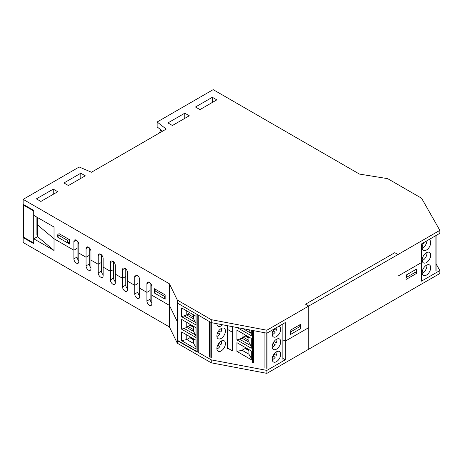 <?xml version="1.0" encoding="UTF-8"?>
<svg xmlns="http://www.w3.org/2000/svg" width="463" height="463" viewBox="0 0 463 463"><rect width="100%" height="100%" fill="white"/><g stroke="black" fill="none" stroke-linecap="round" stroke-linejoin="round"><path stroke-width="0.69" d="M77.089 240.737L77.089 248.371L73.883 250.223L54.026 238.758L37.544 224.949L37.544 217.529M58.94 233.578L69.612 239.741L69.612 244.053L58.94 237.889L58.94 233.578M154.468 288.733L165.146 294.896L165.146 299.214L154.468 293.044L154.468 288.733M154.468 293.044L154.897 292.801M212.338 97.282L216.817 99.869L199.952 109.609L195.467 107.017L212.338 97.282L212.338 102.213L211.909 102.456M184.789 113.18L189.274 115.773L172.404 125.508L167.924 122.921L184.789 113.18L184.789 118.111L184.361 118.609M78.797 260.686A3.473 2.002 -120 0 1 77.089 257L77.089 248.371L73.883 250.223L73.883 241.588A3.473 2.002 60 0 1 74.601 240.002A3.473 2.002 60 0 1 77.28 240.934A3.473 2.002 60 0 1 78.797 244.423L78.797 261.688A3.473 2.002 60 0 1 78.073 263.273A3.473 2.002 60 0 1 75.4 262.342A3.473 2.002 60 0 1 73.883 258.852L73.883 250.223L54.026 238.758L54.026 250.466L37.544 236.657L37.544 224.949L54.026 238.758L54.026 227.044L33.828 215.382L33.828 210.451L23.15 204.287L23.15 199.356L79.202 166.993L91.477 172.236L166.211 129.084L157.136 121.995L157.136 126.926L162.582 131.179M80.805 173.22L85.285 175.807L68.42 185.547L63.935 182.96L80.805 173.22L80.805 178.151L80.377 178.643M53.257 189.124L57.742 191.711L40.871 201.451L36.386 198.864L53.257 189.124L53.257 194.055L52.828 194.547M86.054 257.249L78.797 253.053L86.054 257.249L86.054 248.619A3.473 2.002 60 0 1 86.772 247.028A3.473 2.002 60 0 1 89.452 247.96A3.473 2.002 60 0 1 90.968 251.455L90.968 268.714A3.473 2.002 60 0 1 90.244 270.299A3.473 2.002 60 0 1 87.571 269.373A3.473 2.002 60 0 1 86.054 265.878L86.054 257.249L89.261 255.397L86.054 257.249M98.225 264.275L90.968 260.084L98.225 264.275L98.225 255.645A3.473 2.002 60 0 1 98.943 254.054A3.473 2.002 60 0 1 101.623 254.986A3.473 2.002 60 0 1 103.139 258.481L103.139 275.74A3.473 2.002 60 0 1 102.416 277.331A3.473 2.002 60 0 1 99.742 276.399A3.473 2.002 60 0 1 98.225 272.904L98.225 264.275L101.432 262.423L98.225 264.275M110.397 271.301L103.139 267.11L110.397 271.301L110.397 262.671A3.473 2.002 60 0 1 111.114 261.08A3.473 2.002 60 0 1 113.794 262.012A3.473 2.002 60 0 1 115.31 265.507L115.31 282.766A3.473 2.002 60 0 1 114.587 284.357A3.473 2.002 60 0 1 111.913 283.425A3.473 2.002 60 0 1 110.397 279.93L110.397 271.301L113.603 269.449L110.397 271.301M122.568 278.327L115.31 274.137L122.568 278.327L122.568 269.697A3.473 2.002 60 0 1 123.285 268.106A3.473 2.002 60 0 1 125.965 269.038A3.473 2.002 60 0 1 127.481 272.533L127.481 289.792A3.473 2.002 60 0 1 126.758 291.383A3.473 2.002 60 0 1 124.084 290.451A3.473 2.002 60 0 1 122.568 286.956L122.568 278.327L125.774 276.48L122.568 278.327M134.739 285.353L127.481 281.163L134.739 285.353L134.739 276.724A3.473 2.002 60 0 1 135.456 275.138A3.473 2.002 60 0 1 138.136 276.064A3.473 2.002 60 0 1 139.652 279.559L139.652 296.818A3.473 2.002 60 0 1 138.929 298.409A3.473 2.002 60 0 1 136.255 297.478A3.473 2.002 60 0 1 134.739 293.982L134.739 285.353L137.945 283.506L134.739 285.353M146.91 292.379L139.652 288.189L146.91 292.379L146.91 283.75A3.473 2.002 60 0 1 147.628 282.164A3.473 2.002 60 0 1 150.307 283.09A3.473 2.002 60 0 1 151.823 286.585L151.823 303.844A3.473 2.002 60 0 1 151.1 305.435A3.473 2.002 60 0 1 148.426 304.504A3.473 2.002 60 0 1 146.91 301.014L146.91 292.379L150.116 290.532L146.91 292.379M54.026 250.466L33.828 238.804L33.828 243.735L23.15 237.571L23.15 242.502L169.417 326.947L169.417 305.377L177.317 321.646L169.417 305.377L151.823 295.215L169.417 305.377L169.417 283.802L23.15 199.356M89.261 247.763L89.261 264.026A3.473 2.002 -120 0 0 90.968 267.712M101.432 254.795L101.432 271.052A3.473 2.002 -120 0 0 103.139 274.744M113.603 261.821L113.603 278.084A3.473 2.002 -120 0 0 115.31 281.77M125.774 268.847L125.774 285.11A3.473 2.002 -120 0 0 127.481 288.796M137.945 275.873L137.945 292.136A3.473 2.002 -120 0 0 139.652 295.822M150.116 282.899L150.116 299.162A3.473 2.002 -120 0 0 151.823 302.848M266.891 370.406L211.267 359.867L177.317 340.264L177.317 303.034L211.267 322.636L266.891 333.175L285.254 322.572L285.254 359.803L266.891 370.406L266.891 373.363L308.746 349.2L308.746 327.625L285.254 341.19L282.864 339.807L285.254 341.19L308.746 327.625L308.746 306.055L266.891 330.217L211.267 319.673L177.317 300.076L169.417 283.802M421.486 262.538L398.001 276.098L398.001 254.523L394.794 252.671L305.539 304.203L308.746 306.055L308.746 349.2L439.85 273.506L439.85 270.548L421.486 281.151L421.486 243.92L439.85 233.317L439.85 230.36L308.746 306.055L305.539 304.203L394.794 252.671L398.001 254.523L398.001 297.668L398.001 276.098L421.486 262.538M406.433 277.389L406.433 274.924L416.254 269.252L416.254 271.717L406.005 277.638M300.736 324.239L300.736 328.551L290.058 334.714L290.058 330.403L300.736 324.239M300.308 328.308L300.736 328.551M232.623 350.989L232.623 332.376L227.559 329.453L232.623 332.376L232.623 326.681L232.623 350.989L227.559 348.066M211.267 322.636L211.267 319.673M197.817 314.377A0.602 0.347 0 0 1 196.96 314.377L177.317 303.034L177.317 300.076M266.891 333.175L266.891 330.217M157.136 121.995L213.188 89.637L359.456 174.082L387.641 178.643L421.596 198.245L439.85 230.36M67.563 240.407L67.563 242.872L57.742 237.201L57.742 234.735L67.563 240.407L68.362 239.018M67.563 242.872L69.612 241.692M155.695 289.439L154.897 290.828L164.718 296.499L165.146 295.759M164.718 296.499L164.718 298.965L154.897 293.293L154.897 290.828M164.718 298.965L165.146 298.716M23.15 237.571L23.682 237.264L33.712 243.052L33.712 211.001L23.677 205.207L23.677 237.259M37.544 236.657L33.828 238.804M290.058 331.265L290.486 332.006L300.308 326.334L299.509 324.945M290.058 334.222L290.486 334.471L290.486 332.006M290.486 334.471L300.308 328.799L300.308 326.334M406.005 279.484L406.005 275.172L416.683 269.009L416.683 273.32L406.005 279.484M415.079 272.4L416.683 273.32M436.065 263.898L439.85 270.548M285.254 359.803L282.864 358.42M169.417 326.947L177.317 343.222L211.267 362.824L266.891 373.363M177.317 340.264L177.317 343.222M211.267 359.867L211.267 362.824M24.209 204.895L23.677 205.207M36.913 223.45L37.544 223.091M37.544 234.677L36.913 235.042L36.913 217.164M160.759 129.756L159.365 133.037M181.623 307.936L195.999 316.241L195.999 324.98L181.623 316.68L181.623 307.936M209.623 321.687L209.623 357.089M190.345 336.966A0.909 0.521 60 0 0 190.982 338.042L193.609 339.558M196.96 314.377L196.96 351.949L177.317 340.606L177.317 303.034M181.623 316.68L186.774 314.956L193.609 318.903L193.609 314.857M193.609 318.903L195.999 323.434M193.609 317.184L187.868 313.868L189.882 312.704M186.774 310.91L186.774 314.956L187.868 313.868M216.892 323.701A6.042 3.484 120 0 0 218.137 326.201A6.042 3.484 120 0 0 222.593 324.783M181.623 340.675L195.999 348.975L195.999 340.23L181.623 331.93L181.623 340.675L186.774 339.547L186.774 334.905M195.999 347.499L193.609 343.494L193.609 338.852M181.623 329.205L181.623 319.406L195.999 327.706L195.999 337.51L181.623 329.205L186.774 327.48L186.774 322.381M193.609 329.708L187.868 326.392L186.774 327.48L193.609 331.427L195.999 335.959M195.392 334.905L184.32 328.51M193.609 331.427L193.609 326.328M187.868 326.392L189.917 325.211L189.917 324.193M193.609 327.341L189.917 325.211M195.392 322.381L184.32 315.986M193.609 339.871L189.917 337.735L186.774 339.547L193.609 343.494M198.245 351.706L198.245 315.112M216.887 335.959A6.042 3.484 120 0 0 218.137 338.725A6.042 3.484 120 0 0 224.173 335.241A6.042 3.484 120 0 0 224.173 328.267A6.042 3.484 120 0 0 219.52 329.882A6.042 3.484 120 0 0 216.887 335.959M216.887 348.489A6.042 3.484 -60 0 1 219.52 342.406A6.042 3.484 -60 0 1 224.173 340.791A6.042 3.484 -60 0 1 224.173 347.765A6.042 3.484 -60 0 1 218.137 351.249A6.042 3.484 -60 0 1 216.887 348.489M189.917 336.717L189.917 337.735M217.269 323.77A5.712 3.299 -60 0 1 216.904 323.926M221.592 328.336A5.712 3.299 -60 0 1 220.949 332.156L218.71 330.866L220.949 332.156M218.814 330.923A5.712 3.299 -60 0 1 217.76 332.752M217.651 332.694L219.89 333.985A5.712 3.299 -60 0 1 216.904 336.451M221.592 340.861A5.712 3.299 -60 0 1 220.949 344.68L218.71 343.39L220.949 344.68M218.814 343.448A5.712 3.299 -60 0 1 217.76 345.282M217.651 345.219L219.89 346.515A5.712 3.299 -60 0 1 216.904 348.975M190.345 324.441A0.909 0.521 60 0 0 190.982 325.518L193.609 327.034M264.929 332.804L264.929 367.819M245.645 347.69A0.909 0.521 60 0 0 246.287 348.772L248.915 350.288M248.996 329.783L251.305 334.159M251.305 330.223L251.305 335.71L237.154 327.538M274.015 329.06A6.042 3.484 120 0 0 273.436 336.925A6.042 3.484 120 0 0 278.095 335.305A6.042 3.484 120 0 0 280.728 329.228A6.042 3.484 120 0 0 279.478 326.467A6.042 3.484 120 0 0 278.905 326.241M236.929 351.4L251.305 359.699L251.305 350.96L236.929 342.655L236.929 351.4L242.08 350.271L242.08 345.63M251.305 358.223L248.915 354.218L248.915 349.577M236.929 339.935L236.929 330.131L251.305 338.43L251.305 348.234L236.929 339.935L242.08 338.204L242.08 333.105M248.915 340.438L243.168 337.122L242.08 338.204L248.915 342.151L251.305 346.683M250.697 345.635L239.62 339.24M248.915 342.151L248.915 337.052M243.168 337.122L245.216 335.935L245.216 334.917M248.915 338.071L245.216 335.935M250.697 333.105L242.959 328.637M248.915 350.595L245.216 348.46L242.08 350.271L248.915 354.218M253.545 362.431L253.545 330.646M272.186 346.689A6.042 3.484 120 0 0 273.436 349.449A6.042 3.484 120 0 0 279.478 345.965A6.042 3.484 120 0 0 279.478 338.991A6.042 3.484 120 0 0 274.825 340.606A6.042 3.484 120 0 0 272.186 346.689M272.186 359.213A6.042 3.484 -60 0 1 274.825 353.136A6.042 3.484 -60 0 1 279.478 351.515A6.042 3.484 -60 0 1 279.478 358.489A6.042 3.484 -60 0 1 273.436 361.973A6.042 3.484 -60 0 1 272.186 359.213M245.216 347.447L245.216 348.46M276.955 327.364A5.712 3.299 -60 0 1 276.255 330.356L274.015 329.066L276.255 330.356M274.119 329.124A5.712 3.299 -60 0 1 273.06 330.952M272.956 330.895L275.196 332.185A5.712 3.299 -60 0 1 272.209 334.651M276.897 339.061A5.712 3.299 -60 0 1 276.255 342.88L274.015 341.59L276.255 342.88M274.119 341.648A5.712 3.299 -60 0 1 273.06 343.482M272.956 343.419L275.196 344.715A5.712 3.299 -60 0 1 272.209 347.175M276.897 351.591A5.712 3.299 -60 0 1 276.255 355.405L274.015 354.114L276.255 355.405M274.119 354.172A5.712 3.299 -60 0 1 273.06 356.006M272.956 355.943L275.196 357.239A5.712 3.299 -60 0 1 272.209 359.705M245.645 335.166A0.909 0.521 60 0 0 246.287 336.242L248.915 337.759M428.883 239.649A6.042 3.484 -60 0 1 429.461 239.875A6.042 3.484 -60 0 1 429.461 246.848A6.042 3.484 -60 0 1 423.419 250.333A6.042 3.484 -60 0 1 422.169 247.572A6.042 3.484 -60 0 1 423.998 242.473M430.712 255.165A6.042 3.484 -60 0 1 428.072 261.242A6.042 3.484 -60 0 1 423.419 262.857A6.042 3.484 -60 0 1 423.419 255.883A6.042 3.484 -60 0 1 429.461 252.399A6.042 3.484 -60 0 1 430.712 255.165M430.712 267.689A6.042 3.484 120 0 0 429.461 264.923A6.042 3.484 120 0 0 423.419 268.413A6.042 3.484 120 0 0 423.419 275.387A6.042 3.484 120 0 0 428.072 273.766A6.042 3.484 120 0 0 430.712 267.689M422.192 248.058A5.712 3.299 120 0 0 426.938 240.772M423.657 242.971L423.199 243.764M422.192 260.588A5.712 3.299 120 0 0 426.938 253.255A5.712 3.299 120 0 0 426.874 252.474M423.657 255.495L423.199 256.288M422.192 273.112A5.712 3.299 120 0 0 426.938 265.779A5.712 3.299 120 0 0 426.874 264.998M423.657 268.019L423.199 268.812M86.054 248.619L88.508 247.201M98.225 255.645L100.679 254.228M110.397 262.671L112.85 261.254M122.568 269.697L125.022 268.28M134.739 276.724L137.193 275.306M146.91 283.75L149.364 282.332M73.883 241.588L76.337 240.17M89.261 264.026L86.054 265.878M101.432 271.052L98.225 272.904M113.603 278.084L110.397 279.93M125.774 285.11L122.568 286.956M137.945 292.136L134.739 293.982M150.116 299.162L146.91 301.014M77.089 257L73.883 258.852M227.559 348.587L227.559 325.72M210.868 357.749L210.868 322.404M190.982 338.042L191.595 337.689M197.817 351.949L197.817 314.869M211.707 322.717L211.707 357.737M190.982 325.518L191.595 325.165M282.864 359.311L282.864 323.955M266.173 368.473L266.173 333.036M246.287 348.772L246.901 348.413M253.122 362.674L253.122 330.565M252.266 330.403L252.266 362.674M267.006 333.105L267.006 368.467M246.287 336.242L246.901 335.889M435.891 235.603L435.891 270.959M436.065 270.716L436.065 235.499"/></g></svg>
